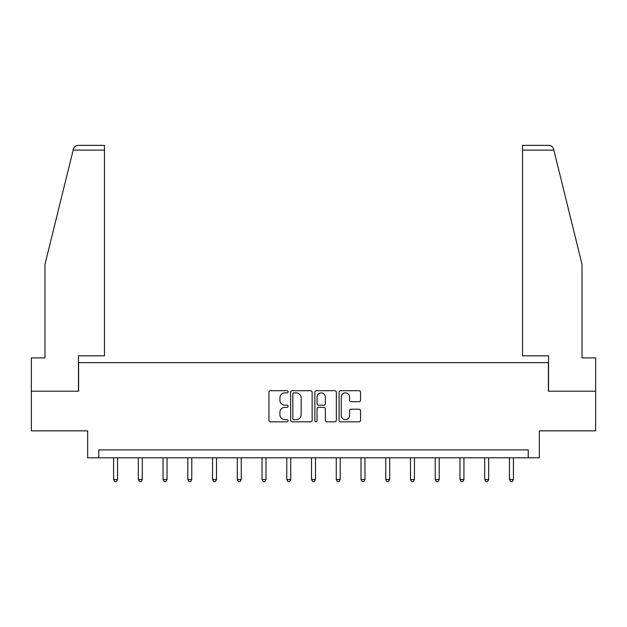 <?xml version="1.0" encoding="UTF-8"?>
<svg xmlns="http://www.w3.org/2000/svg" width="627" height="627" viewBox="0 0 627 627"><rect width="100%" height="100%" fill="white"/><g stroke="black" fill="none" stroke-linecap="round" stroke-linejoin="round"><path stroke-width="0.94" d="M288.122 391.789A1.089 1.089 0 0 0 287.033 390.699L270.496 390.699A1.56 1.56 0 0 0 268.936 392.251L268.936 420.278A1.56 1.56 0 0 0 270.496 421.83L287.033 421.83A1.089 1.089 0 0 0 288.122 420.741A1.089 1.089 0 0 0 287.033 419.651L284.893 419.651A4.985 4.985 0 0 1 279.916 414.674L279.916 412.339A4.985 4.985 0 0 1 284.893 407.354L287.033 407.354A1.089 1.089 0 0 0 288.122 406.265A1.089 1.089 0 0 0 287.033 405.175L284.893 405.175A4.985 4.985 0 0 1 279.916 400.191L279.916 397.855A4.985 4.985 0 0 1 284.893 392.878L287.033 392.878A1.089 1.089 0 0 0 288.122 391.789M358.997 401.672A1.56 1.56 0 0 0 360.556 400.112L360.556 392.251A1.56 1.56 0 0 0 358.997 390.699L340.626 390.699A1.56 1.56 0 0 0 339.074 392.251L339.074 420.278A1.56 1.56 0 0 0 340.626 421.83L358.997 421.83A1.56 1.56 0 0 0 360.556 420.278L360.556 410.779A1.56 1.56 0 0 0 358.997 409.219L351.136 409.219A1.56 1.56 0 0 0 349.576 410.779L349.576 415.489A4.162 4.162 0 0 1 345.414 419.651A4.162 4.162 0 0 1 341.253 415.489L341.253 397.04A4.162 4.162 0 0 1 345.414 392.878A4.162 4.162 0 0 1 349.576 397.04L349.576 400.112A1.56 1.56 0 0 0 351.136 401.672L358.997 401.672M528.247 457.812L539.345 457.812L539.345 430.851L595.65 430.851L595.65 391.201L548.39 391.201L548.39 362.649L78.61 362.649L78.61 391.201L31.35 391.201L31.35 430.851L87.655 430.851L87.655 457.812L528.247 457.812L528.247 449.88L98.752 449.88L98.752 457.812M312.136 392.251A1.56 1.56 0 0 0 310.584 390.699L292.213 390.699A1.56 1.56 0 0 0 290.654 392.251L290.654 420.278A1.56 1.56 0 0 0 292.213 421.83L310.584 421.83A1.56 1.56 0 0 0 312.136 420.278L312.136 392.251M316.416 390.699L334.787 390.699A1.56 1.56 0 0 1 336.346 392.251L336.346 420.278A1.56 1.56 0 0 1 334.787 421.83L326.926 421.83A1.56 1.56 0 0 1 325.374 420.278L325.374 408.914A1.56 1.56 0 0 0 323.814 407.354L318.602 407.354A1.56 1.56 0 0 0 317.043 408.914L317.043 420.741A1.089 1.089 0 0 1 315.953 421.83A1.089 1.089 0 0 1 314.864 420.741L314.864 392.251A1.56 1.56 0 0 1 316.416 390.699M293.922 392.878A1.089 1.089 0 0 0 292.833 393.968L292.833 418.562A1.089 1.089 0 0 0 293.922 419.651L296.179 419.651A4.985 4.985 0 0 0 301.164 414.674L301.164 397.855A4.985 4.985 0 0 0 296.179 392.878L293.922 392.878M325.374 397.118A4.162 4.162 0 0 0 321.204 392.957A4.162 4.162 0 0 0 317.043 397.118L317.043 403.616A1.56 1.56 0 0 0 318.602 405.175L323.814 405.175A1.56 1.56 0 0 0 325.374 403.616L325.374 397.118M113.581 457.812L113.581 479.569L117.547 479.569L117.547 457.812M117.547 479.569L116.363 481.63L114.772 481.63L113.581 479.569M73.155 150.127L73.437 148.983C73.876 147.706 73.876 147.706 73.437 148.983C73.876 147.706 73.876 147.706 73.437 148.983C74.158 146.734 75.702 145.527 78.061 145.37L104.466 145.37L104.466 150.127L73.155 150.127L44.987 264.32L44.987 357.892L31.35 357.892L31.35 391.201M78.453 391.201L78.453 355.83L104.466 355.83L104.466 150.127M595.65 391.201L595.65 357.892L582.013 357.892L582.013 264.32L553.563 148.983C553.124 147.706 553.124 147.706 553.563 148.983C553.124 147.706 553.124 147.706 553.563 148.983C552.842 146.734 551.298 145.527 548.938 145.37L522.534 145.37L522.534 355.83L548.547 355.83L548.547 391.201M138.324 457.812L138.324 479.569L142.29 479.569L142.29 457.812M142.29 479.569L141.099 481.63L139.515 481.63L138.324 479.569M163.067 457.812L163.067 479.569L167.033 479.569L167.033 457.812M167.033 479.569L165.841 481.63L164.258 481.63L163.067 479.569M187.81 457.812L187.81 479.569L191.776 479.569L191.776 457.812M191.776 479.569L190.584 481.63L189.001 481.63L187.81 479.569M212.553 457.812L212.553 479.569L216.519 479.569L216.519 457.812M216.519 479.569L215.327 481.63L213.744 481.63L212.553 479.569M237.296 457.812L237.296 479.569L241.254 479.569L241.254 457.812M241.254 479.569L240.07 481.63L238.479 481.63L237.296 479.569M262.031 457.812L262.031 479.569L265.997 479.569L265.997 457.812M265.997 479.569L264.813 481.63L263.222 481.63L262.031 479.569M286.774 457.812L286.774 479.569L290.74 479.569L290.74 457.812M290.74 479.569L289.549 481.63L287.965 481.63L286.774 479.569M311.517 457.812L311.517 479.569L315.483 479.569L315.483 457.812M315.483 479.569L314.292 481.63L312.708 481.63L311.517 479.569M336.26 457.812L336.26 479.569L340.226 479.569L340.226 457.812M340.226 479.569L339.035 481.63L337.451 481.63L336.26 479.569M361.003 457.812L361.003 479.569L364.969 479.569L364.969 457.812M364.969 479.569L363.778 481.63L362.187 481.63L361.003 479.569M385.746 457.812L385.746 479.569L389.704 479.569L389.704 457.812M389.704 479.569L388.521 481.63L386.93 481.63L385.746 479.569M410.481 457.812L410.481 479.569L414.447 479.569L414.447 457.812M414.447 479.569L413.256 481.63L411.673 481.63L410.481 479.569M435.224 457.812L435.224 479.569L439.19 479.569L439.19 457.812M439.19 479.569L437.999 481.63L436.416 481.63L435.224 479.569M459.967 457.812L459.967 479.569L463.933 479.569L463.933 457.812M463.933 479.569L462.742 481.63L461.158 481.63L459.967 479.569M484.71 457.812L484.71 479.569L488.676 479.569L488.676 457.812M488.676 479.569L487.485 481.63L485.901 481.63L484.71 479.569M509.453 457.812L509.453 479.569L513.419 479.569L513.419 457.812M513.419 479.569L512.228 481.63L510.637 481.63L509.453 479.569M553.845 150.127L522.534 150.127"/></g></svg>
